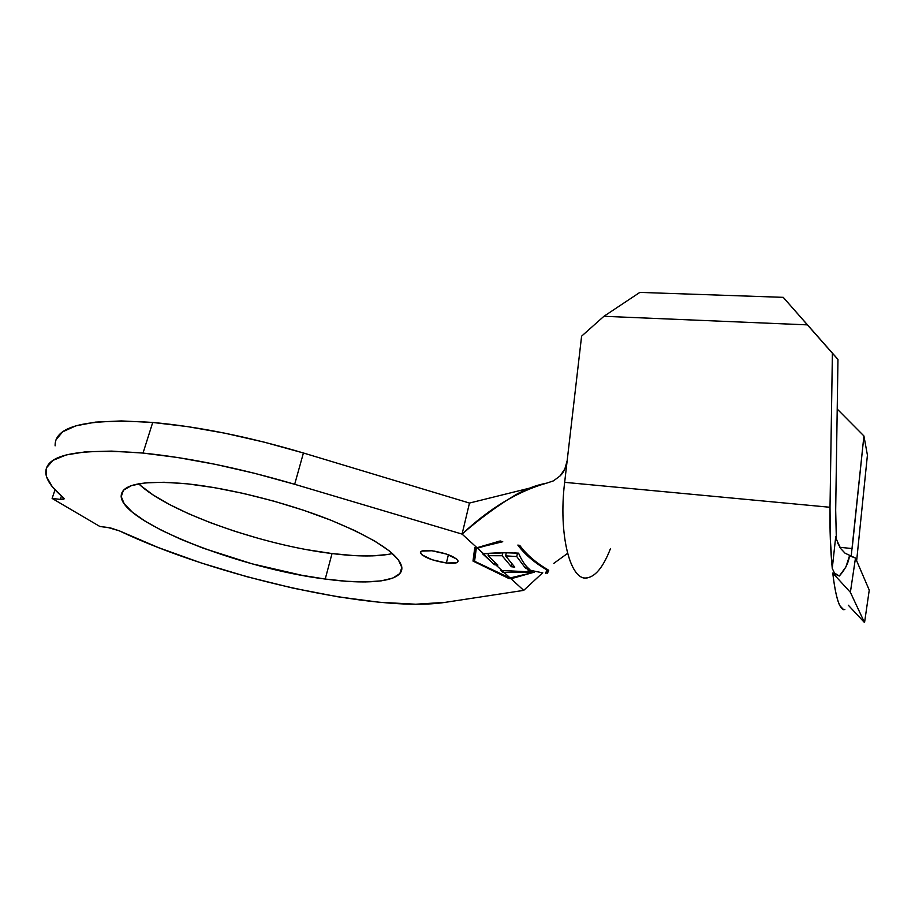 <?xml version="1.0" encoding="UTF-8"?>
<svg xmlns="http://www.w3.org/2000/svg" width="915" height="915" viewBox="0 0 915 915"><rect width="100%" height="100%" fill="white"/><g stroke="black" fill="none" stroke-linecap="round" stroke-linejoin="round"><path stroke-width="1.37" d="M446.394 563.011L448.384 554.753L446.394 563.011L456.585 562.759L458.095 561.261L456.734 559.088L446.509 554.09L431.926 550.761C446.143 553.129 454.858 556.503 458.06 560.884C458.118 563.137 454.229 563.846 446.394 563.011C432.303 560.643 423.656 557.281 420.443 552.9C420.351 550.681 424.183 549.972 431.926 550.761L421.746 551.105L420.408 552.66L421.941 554.845L432.143 559.751L446.394 563.011M308.698 549.961L332.031 553.552L325.225 579.046C242.464 568.878 123.811 523.46 121.192 496.902C120.551 484.218 142.671 479.872 187.564 483.863L164.105 482.262L145.222 482.868L131.566 485.568L123.525 490.154L121.135 496.33L124.223 503.788L132.355 512.171L145.016 521.115L161.543 530.323L181.239 539.461L203.393 548.257L252.083 563.823L301.79 575.283L325.225 579.046L346.739 581.288L365.634 581.929L381.223 580.865L392.832 578.063L399.866 573.556L401.811 567.403L398.334 559.763L389.252 550.864L374.693 541.04L355.031 530.677L330.978 520.246L303.563 510.25L274.043 501.191L243.882 493.54L214.567 487.672L187.564 483.863C229.539 488.335 285.709 502.484 328.954 519.446C373.56 537.688 397.796 553.312 401.639 566.305C405.036 581.197 371.765 585.406 325.225 579.046L332.031 553.552C357.845 556.755 377.987 556.755 392.455 553.552M610.522 548.497C603.122 567.575 594.91 577.399 585.863 577.994C569.645 579.389 558.402 532.862 564.658 482.331L567.151 460.805L564.841 468.938L560.129 475.88L553.495 480.844L546.781 483.109C517.936 491.206 489.697 508.202 462.075 534.097L294.676 484.298L303.425 452.994C248.949 436.81 198.715 426.63 152.725 422.456L143.026 453.074C189.188 457.775 239.741 468.183 294.676 484.298L303.425 452.994L469.475 503.056L462.075 534.097L476.99 547.719L500.196 540.959L502.747 541.726L490.04 544.356L477.561 548.245L494.5 564.715L495.781 564.864L502.026 570.571L500.802 570.411L502.873 572.31L504.108 572.47L510.49 578.291L474.553 561.25L476.326 548.096L477.561 548.245L483.646 553.792L506.933 552.683M514.39 552.923L518.576 553.163C521.641 560.38 525.164 565.642 529.144 568.947L525.702 568.524L516.735 556.549L505.595 555.863L514.756 567.14L511.371 566.728L502.106 555.725L488.061 555.714L497.874 565.115L495.781 564.864L502.026 570.571L532.175 572.001L527.36 569.69L541.325 572.573M530.746 570.102L527.36 569.69L532.175 572.001L500.802 570.411L502.873 572.31L503.273 570.571L502.873 572.31L504.108 572.47L534.486 572.458L504.108 572.47L510.49 578.291L533.582 572.401L509.3 578.143L474.553 561.25L476.326 548.096L502.747 541.726L498.686 541.257L502.747 541.726L500.196 540.959L476.99 547.719L474.782 547.456L472.998 561.067L508.889 578.497L511.005 578.76L523.723 590.369L542.755 572.721L523.723 590.369L445.308 602.345L523.723 590.369L511.005 578.76L508.889 578.497L472.998 561.067L474.782 547.456L476.99 547.719L462.075 534.097C479.792 518.691 497.623 505.606 515.568 494.855C525.805 489.033 536.213 485.11 546.781 483.109M533.068 572.515L511.005 578.76L533.068 572.515M545.477 573.087L547.113 570.091C534.463 562.691 524.707 554.353 517.833 545.077L519.754 545.409C526.411 554.57 536.076 562.862 548.737 570.285L547.078 573.282M843.676 609.71L839.856 605.741C837.065 600.274 834.697 589.386 832.753 573.065L839.307 576.027L834.423 572.973L832.261 568.409L835.738 536.59L832.261 568.409L830.328 539.29L830.008 507.276L832.398 353.259L837.968 359.412L835.681 510.147L836.356 539.518L835.681 510.147L837.968 359.412L783.229 297.341L786.477 300.955L783.229 297.341L639.848 292.4L783.229 297.341L807.396 324.871L603.923 316.293L807.396 324.871L832.398 353.259L830.008 507.276L564.658 482.331C558.173 534.554 570.422 581.837 587.293 577.914M852.139 548.577L839.833 547.284L852.139 548.577L863.92 435.952L867.42 455.132L856.646 560.781L867.42 455.132L863.92 435.952L837.214 409.074L863.92 435.952L851.167 556.423M56.021 439.76L62.655 431.834L75.831 425.841L95.515 422.112L121.363 420.923L152.725 422.456L187.289 426.573L224.873 433.195L264.08 442.117L303.425 452.994L469.475 503.056L462.075 534.097L294.676 484.298L255.011 473.41L215.54 464.374L177.739 457.523L143.026 453.074L111.584 451.106L85.713 451.793L66.086 454.961L53.047 460.359L46.574 467.691L46.471 476.589L52.281 486.688L64.233 498.686L60.333 499.396L52.121 498.435L55.003 489.811L52.121 498.435L60.333 499.396L61.465 495.964L60.333 499.396L63.901 499.224L63.455 497.646C52.59 488.724 46.711 480.638 45.807 473.375C44.629 454.721 77.043 447.961 143.026 453.074L152.725 422.456C86.936 418.178 54.397 425.967 55.117 445.834M445.308 602.345C376.545 613.004 216.558 577.182 119.19 530.78L110.601 527.966L99.872 526.48L107.844 527.475L119.19 530.78L158.226 547.536L201.483 563.045L247.004 576.736L292.994 588.128L337.669 596.763L379.222 602.253L415.765 604.22L445.308 602.345M52.121 498.435L99.872 526.48L52.121 498.435M140.716 485.648L153.16 494.981L169.469 504.497L188.959 513.898L210.908 522.888L234.583 531.203L259.254 538.626M138.691 483.783C167.571 512.045 262.742 545.329 332.031 553.552L353.487 555.554L372.348 555.885L387.937 554.456M567.563 553.381L553.792 563.377M469.475 503.056L529.35 488.21L469.475 503.056M560.529 475.445C563.583 472.632 565.79 467.748 567.151 460.805L581.597 336.171L564.658 482.331L830.008 507.276C829.699 529.568 830.454 549.949 832.261 568.409L834.423 572.973M639.848 292.4L603.923 316.293L581.597 336.171L603.923 316.293L639.848 292.4M836.138 538.683L840.622 548.451L845.083 553.209L855.479 558.047L869.25 590.106L864.549 622.6L850.378 592.314L855.479 558.047L869.25 590.106L864.549 622.6L848.308 605.215M855.479 558.047L849.509 555.794L845.918 566.934L839.307 576.027L832.753 573.065L850.378 592.314L855.479 558.047M855.193 612.581L864.549 622.6L850.378 592.314L832.753 573.065C835.818 598.376 839.856 610.534 844.854 609.527M849.509 555.794C848.537 562.839 845.14 569.576 839.307 576.027M837.374 542.481L840.622 548.451M475.697 547.57L475.091 552.191L475.731 552.511L475.091 552.191L472.998 561.067L475.697 547.57M547.01 572.264L547.833 569.828L547.364 573.488L548.737 570.285M519.754 545.409L517.833 545.077L520.681 546.529L517.833 545.077M524.707 552.82L531.867 559.683L547.239 569.507L545.763 573.316M434.373 551.116L446.303 554.021M518.576 553.163L501.111 552.671L482.411 553.644L494.5 564.715L497.874 565.115M488.061 555.714L488.61 553.335L488.061 555.714L502.106 555.725L502.804 552.66L502.106 555.725L511.371 566.728L511.897 564.406L511.371 566.728L514.756 567.14L505.595 555.863L506.327 552.671L505.595 555.863L516.735 556.549L517.513 553.095L516.735 556.549L525.702 568.524L526.239 566.099L525.702 568.524L529.144 568.947M495.015 562.485L494.5 564.715L495.015 562.485M532.175 572.001L532.381 571.063L532.175 572.001M840.656 548.508L844.98 553.129L840.656 548.508M121.192 496.902L123.251 490.451M420.728 551.779L420.443 552.9"/></g></svg>
